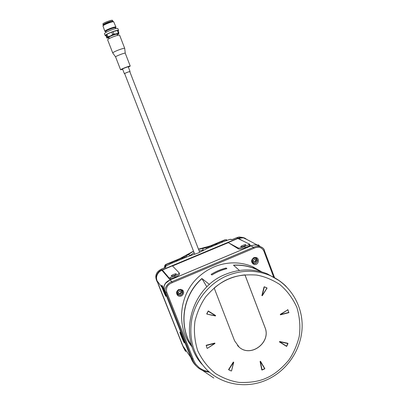 <?xml version="1.0" encoding="UTF-8"?>
<svg xmlns="http://www.w3.org/2000/svg" width="405" height="405" viewBox="0 0 405 405"><rect width="100%" height="100%" fill="white"/><g stroke="black" fill="none" stroke-linecap="round" stroke-linejoin="round"><path stroke-width="0.61" d="M207.289 370.19L206.444 369.37M195.959 365.725C193.595 363.381 191.864 360.597 190.775 357.372L164.288 290.431C163.159 285.484 165.124 281.976 170.186 279.911L251.956 245.536L254.224 244.969L256.578 244.979L260.476 246.706L243.633 237.775L238.57 238.373L242.367 240.656M165.356 283.439L170.166 279.895L171.771 281.758L253.495 247.344L251.075 245.891M164.288 290.431L165.787 292.223C163.428 288.912 167.822 282.751 171.771 281.758L172.206 282.695L254.006 248.23L253.495 247.344C255.322 246.392 257.499 246.134 260.03 246.584L260.056 246.589C262.435 247.283 263.873 248.599 264.369 250.543L263.837 250.978L273.724 277.314M190.775 357.372L192.152 358.886L165.787 292.223L166.703 292.051C165.766 287.616 167.604 284.497 172.206 282.695M204.454 371.248L209.684 372.337L204.388 371.228C198.07 368.839 193.995 364.723 192.152 358.886L193.089 358.784L166.703 292.051M208.813 371.587C205.537 371.198 202.303 369.876 199.103 367.629L195.909 364.333C194.678 362.526 193.737 360.673 193.089 358.784M192.218 347.055C175.633 327.356 178.828 294.04 199.159 276.392C208.428 268.221 219.039 263.741 230.992 262.946C238.525 262.561 245.708 263.797 252.533 266.652L261.944 271.968M253.783 257.666L255.828 257.464C260.319 258.233 258.446 265.72 254.082 264.44C250.872 262.425 250.776 260.172 253.783 257.666M178.813 289.484L182.275 289.884C186.057 292.537 181.126 298.617 177.734 295.473C175.917 293.154 176.276 291.16 178.813 289.484M191.985 346.361C178.068 326.167 182.523 295.22 201.872 278.513L209.476 284.447M239.446 270.469L233.462 265.148C241.162 264.703 248.498 265.938 255.464 268.854L261.255 271.775L255.464 268.854L252.533 266.652M226.861 268.601L226.871 268.652C221.596 269.978 216.609 272.089 211.901 274.985L211.116 274.362C215.84 271.446 220.852 269.33 226.152 268.004L226.861 268.601C221.581 269.927 216.589 272.044 211.876 274.939L211.901 274.985M252.72 263.721L255.474 263.478M257.388 260.01L256.137 257.545M177.01 294.592L180.144 295.361M182.64 293.23L182.407 289.99M201.872 278.513L206.879 286.877M211.116 274.362L211.876 274.939M252.857 263.042L251.713 262.187M254.315 257.494L255.641 258.02M177.365 294.07L176.565 292.597M180.534 289.216L181.835 290.253M201.963 364.282C177.618 337.608 190.547 287.793 225.382 274.403C239.578 268.662 253.525 268.459 267.224 273.79L279.394 280.776M255.677 259.605L256.203 261.002L255.277 262.207L253.814 262.015L253.287 260.617L254.219 259.413L255.677 259.605L254.219 259.413L253.287 260.617L253.814 262.015L255.277 262.207L256.203 261.002L255.677 259.605M180.878 291.311L181.43 292.724L180.473 293.954L178.964 293.772L178.408 292.359L179.364 291.129L180.878 291.311L179.364 291.129L178.408 292.359L178.964 293.772L180.473 293.954L181.43 292.724L180.878 291.311M256.203 261.002L255.833 260.795L254.907 262L255.277 262.207M255.368 259.554L255.833 260.795M254.907 262L253.743 261.843M181.43 292.724L181.202 292.45L180.721 293.063L180.245 293.681L180.473 293.954M180.741 291.291L181.202 292.45M180.245 293.681L178.853 293.509M207.046 348.265L206.165 345.283L214.777 343.075L214.964 343.475L207.375 348.366L207.046 348.265L206.246 345.546L214.858 343.349L207.375 348.366M231.245 370.995L228.536 369.643L233.326 362.05L233.731 362.207L231.559 370.823L231.245 370.995L228.759 369.805L233.553 362.217L231.559 370.823L233.731 362.217L233.326 362.05M262.02 370.054L264.703 368.859L261.777 369.886L260.081 361.447L260.491 361.265L264.845 368.631M286.689 346.381L287.98 343.582L286.517 346.356L279.455 341.931L279.637 341.511L287.839 343.273L286.689 346.214L279.632 341.779L287.844 343.541M280.25 314.412L280.407 314.827L280.25 314.412L287.914 309.764L288.79 312.69L280.412 314.822M264.369 286.765L267.082 288.031L262.253 295.751L261.888 295.544L264.065 286.927L264.369 286.765L266.915 288.097L262.151 295.625L264.333 287.003M206.737 313.794L208.246 310.954L215.607 315.541L215.425 315.966L206.889 314.103L206.737 313.794L206.975 313.916L208.16 311.187L215.521 315.779L206.889 314.103M244.984 274.873L264.981 327.437C271.471 342.215 251.019 357.944 239.158 347.156L234.576 340.787L214.169 288.006C223.266 280.371 233.538 275.992 244.984 274.873M255.13 259.519L255.57 260.096L255.373 261.397L254.178 261.903L253.692 261.726M180.59 291.266L180.924 291.747L180.721 293.063L179.491 293.59L178.737 293.215M214.939 343.491L214.777 343.075M262.075 370.033L260.344 361.442L264.678 368.702L261.777 369.886M260.491 361.265L260.081 361.447M279.637 341.511L279.455 341.931M287.596 309.663L287.758 309.886L280.412 314.644L288.902 312.397M261.888 295.544L262.288 295.711L267.082 288.031M215.425 315.966L215.607 315.541M237.532 345.602L239.112 347.11C250.973 357.893 271.421 342.169 264.931 327.392L264.981 327.437M244.954 274.873L264.931 327.392M170.166 279.89L251.91 245.526L254.588 244.914L257.302 245.096M194.035 363.589L190.76 357.352L164.273 290.41L164.005 285.91M163.833 286.421L165.853 282.801M170.166 279.895L161.985 270.373C158.183 271.173 154.948 277.597 157.11 280.847L161.965 287.332M161.97 285.409L162.916 286.978L165.954 296.308M246.918 239.547L242.686 237.548L238.378 238.282L161.879 270.246C157.206 272.433 155.586 275.921 157.008 280.711L182.939 346.022L190.76 357.352M180.053 332.09L183.298 338.914L184.407 342.873M182.939 346.022L185.743 351.596M247.146 239.674L243.633 237.775M250.113 245.314L251.049 245.875M238.57 238.373L238.084 238.575L249.703 244.22L244.757 246.523C241.512 247.804 239.309 248.28 238.145 247.956L228.319 242.656L172.525 265.974L179.157 272.849C179.152 273.608 177.658 274.651 174.682 275.967L169.158 278.038L162.486 270.165L169.614 279.192L169.158 278.038M249.703 244.22L250.133 245.359L249.465 245.911L245.202 247.693C241.967 248.948 239.745 249.379 238.535 248.979L228.319 242.656M179.157 272.849L179.567 273.891C179.542 274.762 178.068 275.845 175.142 277.147L169.614 279.192M161.879 270.246L162.486 270.165M165.802 296.222C164.916 295.098 160.826 284.887 161.544 285.591C162.086 285.788 166.668 297.083 165.898 296.333L165.802 296.222M157.008 280.711L182.807 345.809L185.085 350.588M183.1 339L184.356 342.893C183.824 342.711 179.207 331.462 179.941 332.135L183.1 339M257.732 245.207L258.015 244.974L258.891 245.632M259.98 246.286L258.284 244.863M170.758 278.994L170.292 277.815M240.823 246.832L240.742 246.741C240.383 246.073 245.774 244.078 245.891 244.833C244.706 246.032 243.02 246.696 240.823 246.832M171.219 276.058L171.194 276.018C170.799 275.344 176.215 273.183 176.372 273.952C175.046 275.294 173.33 275.997 171.219 276.058M245.202 247.693L244.757 246.523M249.465 245.911L249.024 244.747M164.779 293.64L162.628 288.238L164.779 293.64M182.63 338.266L181.035 334.788L182.63 338.266M246.569 239.36C245.121 238.049 243.39 237.376 241.37 237.35L238.094 238.14L161.716 270.054C157.92 270.849 154.695 277.258 156.851 280.498L182.609 345.495L184.918 350.315M182.609 345.495L158.674 285.404M157.712 282.67L158.426 284.761M161.716 270.054L161.165 269.209C155.631 272.246 154.391 276.605 157.439 282.28M238.094 238.14L236.571 237.72L232.014 239.623L229.878 239.375L223.636 241.598L207.35 248.392L198.379 252.928L187.51 256.669L170.976 263.569L165.518 266.232L165.863 267.249L161.165 269.209M242.646 237.452L239.097 236.981L236.571 237.72M165.518 266.232L164.384 267.867L165.518 266.232M165.164 266.429L170.971 263.569L187.474 256.684M190.249 255.712L190.568 255.621M204.641 249.799L205.087 249.52M232.333 239.492L230.146 239.289L223.585 241.618M182.27 258.851L183.394 258.385M171.664 263.275L172.793 262.805M199.118 250.837L202.621 250.219L202.839 250.837M190.264 255.697L190.148 255.423L194.117 252.695M221.636 242.428L222.74 241.967M211.202 246.782L212.311 246.316M226.765 240.373L225.489 239.841L216.402 243.744L225.464 239.851L224.659 239.917M165.772 264.475L176.165 260.526L170.034 263.083L170.429 263.797M204.515 249.88L202.621 250.219L203.173 248.371L198.521 249.298M193.524 251.171L188.32 254.568L190.148 255.423L189.601 255.889M210.16 245.977L207.821 247.323L208.276 248.002M211.744 245.303L224.704 239.897M164.415 267.472L164.962 265.169L165.797 264.465L179.005 258.957M185.176 257.641L184.685 256.983L180.913 258.066L184.685 256.983L186.143 256.107L186.756 256.983M206.52 248.751L206.079 247.794L203.173 248.371M188.32 254.568L186.143 256.107M206.079 247.794L207.704 247.379L209.724 246.002M225.464 239.851L226.582 239.755M208.054 248.093L207.704 247.379L215.293 244.21L207.821 247.323L209.577 246.311M164.724 265.746L166.07 264.612L164.962 265.169L164.415 267.492M165.539 266.201L164.977 265.807L164.698 266.925M180.665 258.274L181.01 258.167M184.948 257.737L184.543 257.033L182.215 257.767M184.528 257.038L177.289 260.061L184.528 257.038M170.034 263.083L166.146 264.592L165.858 266.009M180.827 258.066L193.514 251.146M227.17 240.231L225.565 239.806L226.947 240.307M210.17 245.962L211.815 245.273M165.63 266.146L166.146 264.592M178.939 258.982L180.564 258.304M198.46 249.136L210.099 246.017M112.798 21.09L112.524 20.382C112.377 19.359 102.268 23.247 102.9 24.082L103.174 24.786M113.051 21.47L112.944 21.197C112.565 20.878 111.041 21.187 108.373 22.113C105.072 23.379 103.326 24.33 103.138 24.968L103.245 25.232M113.304 21.581L108.57 22.553C105.766 23.606 103.984 24.508 103.224 25.252L103.128 25.48M115.693 27.768L115.962 27.089L113.683 21.754C112.823 21.693 111.188 22.088 108.783 22.938C105.725 24.092 103.781 25.07 102.956 25.879L104.875 31.352L105.528 31.661M115.962 27.089C115.546 26.755 113.83 27.12 110.813 28.178C107.077 29.611 105.097 30.669 104.875 31.352M105.781 31.767L105.751 31.762C103.229 31.438 117.187 26.072 115.602 27.97L115.572 28.006M115.8 28.593L115.501 27.813C115.131 27.52 113.618 27.844 110.95 28.775C107.654 30.041 105.907 30.977 105.705 31.58L106.009 32.354M118.144 31.008L118.574 30.415L117.845 28.527C117.349 28.137 115.278 28.583 111.633 29.864C107.117 31.595 104.728 32.871 104.455 33.681L105.184 35.569L105.943 35.706M118.574 30.415C118.083 30.036 116.017 30.486 112.372 31.767C107.857 33.499 105.462 34.769 105.184 35.569M117.379 30.415L118.341 32.916L118.868 32.886L117.901 30.39L112.96 31.605L113.932 34.116L112.706 34.567L111.729 32.056L112.96 31.605M106.237 34.648L106.915 34.233L107.887 36.733L107.203 37.144L106.237 34.648L105.897 35.594L106.859 38.075L109.031 37.948M111.729 32.056L106.915 34.233M118.726 33.792L118.868 32.886M118.341 32.916L116.275 33.858L113.932 34.116M107.203 37.144L107.163 37.954L110.423 35.994L107.887 36.733M112.706 34.567L110.423 35.994L116.275 33.858C118.052 33.387 118.888 33.337 118.776 33.706L117.334 34.759M117.572 35.362L117.131 34.228C116.827 34 115.546 34.288 113.289 35.083C110.489 36.156 109.006 36.936 108.823 37.422L109.264 38.556M125.261 53.212L124.705 48.357L119.627 35.205C119.197 34.891 117.349 35.306 114.088 36.46C110.049 38.009 107.897 39.133 107.634 39.822L112.742 52.964L115.617 56.948M124.705 48.357C124.3 48.109 122.472 48.565 119.222 49.729C115.192 51.278 113.03 52.356 112.742 52.964M125.261 53.237L125.256 53.207C125.236 52.488 115.081 56.396 115.602 56.923L120.599 69.802L122.7 69.361M128.39 67.174L130.238 66.091C130.263 65.499 120.133 69.402 120.599 69.802M129.828 71.705L130.066 71.508L128.263 66.855C128.274 66.506 122.3 68.804 122.573 69.047L124.381 73.7L124.689 73.685M130.066 71.508C130.086 71.184 124.117 73.487 124.381 73.7M199.7 252.345L129.792 71.614C129.808 71.32 124.416 73.401 124.654 73.594L194.744 254.32M264.394 250.614L274.59 277.779M254.006 248.23C258.36 246.26 261.635 247.177 263.837 250.978M233.604 265.27C243.461 264.754 252.573 266.895 260.936 271.689M191.879 346.042C178.246 325.868 182.776 295.235 201.968 278.64M255.636 263.407L253.879 263.549C251.277 261.929 251.196 260.111 253.626 258.081L255.287 257.919C257.965 259.473 258.091 261.296 255.677 263.392M178.792 289.767L181.658 290.107C183.298 292 183.05 293.681 180.919 295.139L177.922 294.713C176.408 292.8 176.702 291.154 178.792 289.767M253.884 258.532C256.254 256.638 258.552 262.724 255.606 263.083C253.241 264.981 250.933 258.891 253.884 258.532M179.015 290.243C181.455 288.304 183.87 294.45 180.822 294.84C178.387 296.779 175.962 290.628 179.015 290.243M267.017 379.748C246.939 389.008 222.153 385.064 206.737 369.654C193.322 355.519 188.396 338.413 191.965 318.325C196.02 299.604 209.598 283.171 226.992 275.754C241.258 269.983 255.277 269.77 269.036 275.127C275.537 277.789 281.262 281.576 286.224 286.492M228.663 278.903C236.069 275.577 245.4 274.296 256.648 275.061C264.389 276.443 272.089 279.577 279.739 284.457C286.973 290.537 292.683 298.176 296.875 307.375C299.756 317.115 300.545 326.82 299.239 336.479C296.89 345.566 293.417 353.438 288.816 360.085C281.359 368.859 273.967 374.807 266.642 377.931C259.438 381.358 250.234 382.852 239.031 382.406C231.265 381.247 223.464 378.321 215.627 373.628C208.15 367.689 202.181 360.075 197.726 350.786C194.618 340.878 193.701 330.956 194.982 321.018C197.382 311.668 200.971 303.598 205.75 296.804C213.501 287.884 221.135 281.921 228.663 278.903M206.246 345.546L206.165 345.283M264.703 368.859L264.814 368.525M287.839 343.273L287.839 343.536M287.914 309.764L288.755 312.523M264.065 286.927L264.323 287.008M163.848 289.838L164.273 290.41M175.142 277.147L174.682 275.967M238.535 248.979L238.145 247.956M187.505 256.669L198.334 252.943M223.636 241.598L207.345 248.392L198.364 252.923M182.974 258.294L182.478 258.501M172.373 262.718L171.872 262.926M222.315 241.881L221.829 242.084M211.886 246.23L211.4 246.437M210.073 245.987L198.47 249.166M222.087 241.375L222.441 241.805M176.14 260.906C176.433 259.975 176.924 259.782 177.603 260.329L176.14 260.906L176.286 261.352M216.705 243.997L215.263 244.574L215.409 245.025M202.773 370.615L213.855 378.073L202.768 370.61M260.03 246.584L257.504 245.152M274.615 277.789L264.399 250.573C264.262 248.959 262.815 247.627 260.061 246.589L260.061 246.589M252.988 263.802L254.082 264.44M177.071 294.643L177.734 295.473M253.879 263.549L255.651 263.412C258.112 261.331 257.985 259.504 255.287 257.919L254.583 257.534M177.922 294.713L180.913 295.154C183.055 293.706 183.303 292.025 181.658 290.107L181.217 289.595M267.077 379.723C287.484 370.494 301.649 349.009 302.15 326.744C302.651 304.494 289.322 283.409 269.036 275.127L267.224 273.79M288.907 312.422L288.79 312.69M162.03 285.383L161.544 285.591M258.015 244.974L258.481 244.777M183.718 348.118L181.425 342.817M241.37 237.35L239.097 236.981M182.098 258.922L183.485 258.344M171.497 263.346L172.889 262.764M211.01 246.858L212.387 246.286M221.439 242.509L222.811 241.937M180.746 258.248L193.499 251.11M177.603 260.329L177.78 260.724M215.263 244.574C215.561 243.653 216.047 243.471 216.721 244.018L216.893 244.407M103.224 25.252L102.956 25.879M113.061 21.47L113.683 21.754M130.238 66.091L125.256 53.207"/></g></svg>
